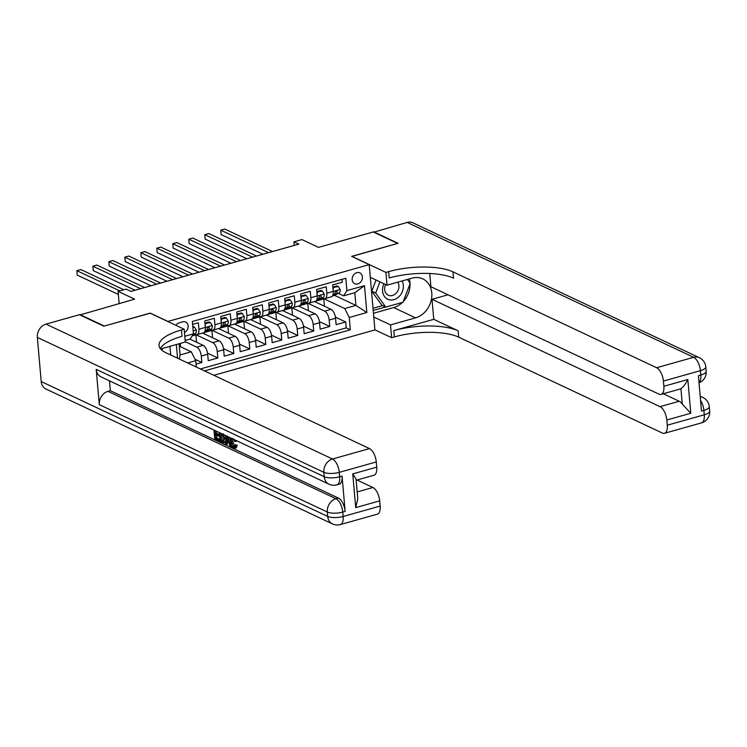 <?xml version="1.0" encoding="UTF-8"?>
<svg xmlns="http://www.w3.org/2000/svg" width="747" height="747" viewBox="0 0 747 747"><rect width="100%" height="100%" fill="white"/><g stroke="black" fill="none" stroke-linecap="round" stroke-linejoin="round"><path stroke-width="1.12" d="M356.795 272.646A6.013 4.921 115.2 0 0 352.267 277.949A6.013 4.921 115.2 0 0 354.722 283.739A6.013 4.921 115.2 0 0 357.785 283.944A6.013 4.921 115.2 0 0 362.314 278.64A6.013 4.921 115.2 0 0 359.849 272.86A6.013 4.921 115.2 0 0 356.795 272.646M213.857 375.302L374.91 329.941L369.195 264.634L167.776 321.481M369.195 264.634L351.66 256.37L397.619 243.429L373.257 231.962L318.502 247.378L301.937 239.582L293.945 241.832L294.253 245.408M79.938 314.954L134.656 299.155L118.091 291.358L119.156 303.515M150.24 313.226L104.272 326.047L79.91 314.571M341.986 279.35L342.247 282.254L332.648 284.962L333.218 291.405L326.822 293.207A7.517 3.511 74.3 0 1 324.964 298.604A7.517 3.511 74.3 0 1 323.544 298.427L322.387 297.885M326.822 293.207L326.252 286.764L316.663 289.462L317.232 295.905L310.836 297.708A7.517 3.511 74.3 0 1 308.969 303.105A7.517 3.511 74.3 0 1 307.549 302.927L306.401 302.386M310.836 297.708L310.266 291.265L300.677 293.963L301.246 300.406L294.85 302.208A7.517 3.511 74.3 0 1 292.983 307.605A7.517 3.511 74.3 0 1 291.563 307.428L290.415 306.886M294.85 302.208L294.281 295.765L284.691 298.464L285.251 304.907L278.864 306.709A7.517 3.511 74.3 0 1 276.997 312.106A7.517 3.511 74.3 0 1 275.578 311.938L274.429 311.387M278.864 306.709L278.295 300.266L268.705 302.965L269.265 309.407L262.879 311.21A7.517 3.511 74.3 0 1 261.011 316.607A7.517 3.511 74.3 0 1 259.592 316.439L258.443 315.888M262.879 311.21L262.309 304.767L252.719 307.465L253.28 313.908L246.893 315.71A7.517 3.511 74.3 0 1 245.025 321.107A7.517 3.511 74.3 0 1 243.606 320.939L242.458 320.398M246.893 315.71L246.323 309.267L236.734 311.975L237.294 318.418L230.907 320.211A7.517 3.511 74.3 0 1 229.04 325.608A7.517 3.511 74.3 0 1 227.62 325.44L226.462 324.898M230.907 320.211L230.337 313.768L220.748 316.476L221.308 322.919L214.912 324.721A7.517 3.511 74.3 0 1 213.054 330.118A7.517 3.511 74.3 0 1 211.634 329.941L210.477 329.399M214.912 324.721L214.352 318.278L204.762 320.977L205.322 327.419A7.517 3.511 74.3 0 1 203.464 332.817L197.068 334.619A7.517 3.511 74.3 0 1 195.649 334.441L194.491 333.9M196.078 364.116L201.839 362.491L195.088 359.307M189.943 339.129L203.156 345.357A7.517 3.511 74.3 0 1 207.675 354.246L208.236 360.689L217.825 357.99L207.535 353.144M202.596 333.059L219.142 340.847A7.517 3.511 -105.7 0 1 223.661 349.745L224.221 356.188L233.811 353.49L223.521 348.644M218.582 328.559L235.128 336.346A7.517 3.511 -105.7 0 1 239.647 345.245L240.207 351.688L249.797 348.989L239.507 344.134M234.567 324.058L251.113 331.845A7.517 3.511 -105.7 0 1 255.633 340.744L256.193 347.187L265.783 344.479L255.493 339.633M250.553 319.557L267.099 327.345A7.517 3.511 -105.7 0 1 271.619 336.243L272.179 342.686L281.768 339.978L271.478 335.132M266.539 315.047L283.085 322.844A7.517 3.511 -105.7 0 1 287.604 331.733L288.165 338.176L297.754 335.478L287.464 330.632M282.525 310.547L299.071 318.343A7.517 3.511 -105.7 0 1 303.59 327.233L304.15 333.676L313.749 330.977L303.45 326.131M298.511 306.046L315.057 313.833A7.517 3.511 -105.7 0 1 319.576 322.732L320.136 329.175L329.735 326.476L319.436 321.63M118.091 291.358L126.084 289.098L130.958 291.395L298.819 244.129L293.945 241.832M184.462 332.499A5.827 4.771 115.2 0 0 188.132 327.205A5.827 4.771 115.2 0 0 185.676 322.06A5.827 4.771 115.2 0 0 182.716 321.854L179.196 322.844A5.827 4.771 115.2 0 0 175.918 325.318M170.708 354.984L169.952 346.319M334.404 295.28L355.917 305.411L354.806 292.703L343.62 295.849L346.897 290.63L345.814 278.267L192.352 321.49L193.426 333.844L190.149 339.073L185.163 340.473M346.897 290.63L364.48 285.671L366.833 312.507L349.251 317.456L350.324 329.81L204.482 370.885M179.093 343.751L180.074 354.937L191.26 351.781L195.779 360.68L196.34 367.048M195.779 360.68L187.656 362.967M177.543 358.205L176.348 344.526M184.789 336.281L193.426 333.844M306.233 302.46L324.656 311.135A7.517 3.511 74.3 0 1 329.166 320.033L329.735 326.476M314.496 301.545L331.042 309.333L324.656 311.135M290.247 306.97L308.67 315.636A7.517 3.511 74.3 0 1 313.18 324.534L313.749 330.977M274.261 311.471L292.684 320.136A7.517 3.511 74.3 0 1 297.194 329.035L297.754 335.478M258.275 315.972L276.689 324.646A7.517 3.511 74.3 0 1 281.208 333.535L281.768 339.978M242.289 320.472L260.703 329.147A7.517 3.511 74.3 0 1 265.222 338.036L265.783 344.479M226.304 324.973L244.717 333.648A7.517 3.511 74.3 0 1 249.237 342.546L249.797 348.989M210.318 329.474L228.731 338.148A7.517 3.511 74.3 0 1 233.251 347.047L233.811 353.49M194.332 333.974L212.746 342.649A7.517 3.511 74.3 0 1 217.265 351.548L217.825 357.99M185.275 341.743L196.76 347.15A7.517 3.511 74.3 0 1 201.279 356.048L201.839 362.491M200.392 368.962L346.235 327.886L345.721 321.976L335.422 317.13M331.042 309.333A7.517 3.511 -105.7 0 1 335.562 318.231L336.122 324.674L345.721 321.976M192.605 324.394L198.366 322.779L198.926 329.222A7.517 3.511 74.3 0 1 197.068 334.619M343.62 295.849L338.372 293.384M179.308 346.15L191.26 351.781M150.231 313.105L167.767 321.359M322.218 297.96L344.731 308.558L355.917 305.411L366.833 312.507M180.559 346.739L180.27 343.415M196.545 342.238L195.91 334.889L194.155 334.068M192.1 335.963L195.91 334.889M203.847 332.658L211.896 330.389L210.14 329.558M212.531 337.737L211.896 330.389M213.054 330.118L219.45 328.316A7.517 3.511 -105.7 0 0 221.308 322.919M219.833 328.148L227.882 325.888L226.126 325.057M228.517 333.237L227.882 325.888M229.04 325.608L235.436 323.815A7.517 3.511 -105.7 0 0 237.294 318.418M235.819 323.647L243.867 321.387L242.112 320.556M244.512 328.736L243.867 321.387M245.025 321.107L251.422 319.305A7.517 3.511 -105.7 0 0 253.28 313.908M251.804 319.146L259.853 316.877L258.098 316.056M260.498 324.235L259.853 316.877M261.011 316.607L267.407 314.804A7.517 3.511 -105.7 0 0 269.265 309.407M267.79 314.646L275.839 312.377L274.084 311.555M276.483 319.735L275.839 312.377M276.997 312.106L283.393 310.304A7.517 3.511 -105.7 0 0 285.251 304.907M283.776 310.145L291.825 307.876L290.069 307.054M292.469 315.225L291.825 307.876M292.983 307.605L299.379 305.803A7.517 3.511 -105.7 0 0 301.246 300.406M299.762 305.644L307.811 303.375L306.055 302.554M308.455 310.724L307.811 303.375M308.969 303.105L315.365 301.302A7.517 3.511 -105.7 0 0 317.232 295.905M315.748 301.144L323.796 298.875L322.041 298.044M324.441 306.223L323.796 298.875M346.235 327.886L350.324 329.81M349.251 317.456L344.731 308.558M324.964 298.604L331.351 296.802A7.517 3.511 -105.7 0 0 333.218 291.405M180.074 354.937L179.345 359.055M364.48 285.671L354.806 292.703M192.875 327.466L194.416 327.037L196.321 330.118A4.977 2.325 74.3 0 1 195.256 333.535L192.931 334.647M194.416 327.037L192.791 326.542M119.772 290.882L76.876 270.685L80.872 269.555L123.769 289.752M118.362 294.449L77.268 275.101L76.876 270.685M383.977 283.748A12.213 10 115.2 0 0 388.617 299.575A12.213 10 115.2 0 0 400.597 294.804A12.213 10 115.2 0 0 402.091 280.947M385.676 284.542A8.357 6.854 115.2 0 0 388.225 295.196A8.357 6.854 115.2 0 0 388.832 295.438A8.357 6.854 115.2 0 0 397.227 291.89A8.357 6.854 115.2 0 0 397.74 282.17M409.776 282.721L407.442 279.443L410.206 283.318L403.016 302.255L385.76 307.11L381.857 305.28L371.782 291.209L376.04 280.004M385.76 307.11L375.685 293.039L379.934 281.843M371.782 291.209L375.685 293.039M232.877 438.947L232.775 441.477L234.96 446.622M232.961 438.573C231.729 438.293 231.234 439.385 231.495 441.841L233.68 446.986L235.09 445.109L236.36 444.745L237.219 445.483L236.089 448.023L233.858 448.247C232.037 447.108 230.982 444.848 230.674 441.458L230.982 438.059M236.584 440.693L236.696 441.15L234.623 441.449L233.848 439.404M227.658 442.065L227.396 444.11L225.239 444.054L226.434 435.912M229.618 437.415L230.646 441.094M216.2 431.094L216.369 433.055L219.441 434.502L219.553 435.725L218.273 436.08L215.192 434.633L215.519 438.302L216.798 437.947L220.001 439.451M216.565 435.277L216.798 437.947M96.204 369.354L324.226 476.717A11.27 9.235 115.2 0 0 329.016 484.215L100.994 376.852A11.27 9.235 -64.8 0 1 96.204 369.354L99.295 404.659A11.27 9.235 -64.8 0 1 107.96 391.363L110.351 390.69L338.372 498.053A11.27 5.266 74.3 0 1 345.151 511.396L342.061 476.091A11.27 5.266 74.3 0 1 339.269 484.196L336.869 484.868A11.27 5.266 -105.7 0 0 339.661 476.773L342.061 476.091M110.351 390.69L109.492 380.849M225.295 435.38L225.865 439.843M225.613 441.533L223.54 442.887L220.197 441.682L219.403 432.606M103.786 326.178L150.072 313.142L184.173 329.203L181.456 329.969A46.968 15.603 -5 0 0 159.036 345.534A46.968 15.603 -5 0 0 165.853 352.696L369.513 448.592A11.27 5.266 74.3 0 1 376.283 461.935L339.278 472.356L339.661 476.773A11.27 3.744 -5 0 1 324.226 476.717L323.843 472.309L37.35 337.411A11.27 9.235 -64.8 0 1 46.015 324.114L79.425 314.711L103.786 326.178M184.173 329.203L185.293 342.005L160.568 348.961M352.761 473.897L356.067 479.06L357.785 498.707L355.712 507.615L352.761 473.897L376.74 467.146L376.283 461.935M376.74 467.146A11.27 5.266 74.3 0 1 373.948 475.241L356.17 480.246M41.206 381.54L327.7 516.438A11.27 9.235 115.2 0 0 332.49 523.927L45.997 389.038A11.27 9.235 -64.8 0 1 41.206 381.54L37.35 337.411M162.314 350.595L162.136 348.522M356.991 480.013L372.921 487.511A11.27 5.266 74.3 0 1 379.691 500.854L355.712 507.615M345.151 511.396L342.752 512.078L343.134 516.485L380.148 506.064L379.691 500.854M380.148 506.064A11.27 5.266 74.3 0 1 377.356 514.16L340.343 524.581A11.27 5.266 -105.7 0 0 343.134 516.485A11.27 3.744 -5 0 1 327.7 516.438L327.317 512.022L99.295 404.659M181.456 329.969L182.016 336.327A46.968 15.603 -5 0 0 160.297 348.625M215.519 438.302L218.964 439.927L219.076 441.15L220.122 440.851M219.076 441.15L214.8 439.133L214.006 430.057M218.964 439.927L220.02 439.628M214.828 430.449L215.089 433.419L218.161 434.866L219.441 434.502M218.161 434.866L218.273 436.08M215.089 433.419L216.369 433.055M223.232 433.83L224.53 438.582L223.54 442.887M220.225 432.989L220.916 440.842L222.12 441.412L223.437 441.309L223.698 438.172L222.373 433.932M224.53 438.582L225.809 438.228M221.598 433.633L222.195 440.487L223.53 441.113M220.916 440.842L222.195 440.487M222.12 441.412L223.4 441.047M228.031 436.668L230.814 446.678L229.945 446.267L228.993 442.691L226.5 441.524L226.117 444.465M226.985 437.77L226.64 440.413L228.638 441.356L227.209 435.996L226.985 437.77L227.63 437.583M230.814 446.678L231.99 446.351M228.04 439.115L228.339 440.254M226.64 440.413L227.919 440.058M234.306 447.07L233.68 446.986L234.763 446.678M231.495 441.841L232.775 441.477M234.931 439.918L235.417 441.514M235.09 445.109L235.94 445.838L237.219 445.483M235.94 445.838L234.81 448.387M373.771 232.205L407.143 222.419L693.636 357.309A11.27 9.235 115.2 0 1 699.36 357.71A11.27 11.27 0 0 1 705.794 366.926A11.27 3.744 175 0 1 700.406 370.661L663.401 381.082A11.27 5.266 -105.7 0 0 656.622 367.739L693.636 357.309A11.27 5.266 74.3 0 1 700.406 370.661L700.798 375.069L698.398 375.741L701.48 411.046L703.879 410.374L704.272 414.79A11.27 5.266 74.3 0 1 701.48 422.886L664.466 433.307A11.27 5.266 -105.7 0 0 667.258 425.211L704.272 414.79A11.27 3.744 -5 0 0 709.65 411.055A11.27 11.27 0 0 1 701.48 422.886M373.733 231.822L398.095 243.298L351.828 256.454M373.78 317.027L390.513 324.898L415.537 317.858A21.131 17.312 115.2 0 0 431.458 299.211A21.131 17.312 115.2 0 0 422.802 278.883A21.131 17.312 115.2 0 0 412.055 278.145L387.039 285.186L385.919 272.394L388.636 271.628A46.968 15.603 175 0 1 452.962 271.843L656.622 367.739M390.513 324.898L391.633 337.7L394.351 336.934A46.968 15.603 175 0 1 458.677 337.149L662.337 433.045A11.27 5.266 -105.7 0 0 664.466 433.307M433.764 319.324L393.8 330.585A46.968 15.603 175 0 1 458.126 330.8L433.764 319.324L432.009 299.295L447.976 294.794M429.749 273.505L430.916 286.755L658.938 394.127A11.27 5.266 -105.7 0 0 661.067 394.379A11.27 5.266 -105.7 0 0 663.859 386.283L687.838 379.532L690.788 413.25L682.263 404.052L680.919 388.683A11.27 5.266 74.3 0 1 680.246 388.982L661.067 394.379M690.788 413.25L666.8 420.001L667.258 425.211M666.8 420.001A11.27 5.266 -105.7 0 0 660.031 406.657L679.219 401.251A11.27 5.266 74.3 0 1 682.263 404.052M432.009 299.295L660.031 406.657M407.143 222.419A11.27 9.235 -64.8 0 1 412.876 222.811L699.36 357.71M370.307 277.305L387.039 285.186M351.818 256.333L385.919 272.394M374.901 329.819L391.633 337.7M663.401 381.082L663.859 386.283M663.289 393.753L679.219 401.251M388.636 271.628L389.196 277.977A46.968 15.603 175 0 1 453.522 278.192L452.962 271.843M680.919 388.683C683.337 386.955 685.643 383.902 687.838 379.532M409.281 278.92A21.131 17.312 -64.8 0 1 409.982 283.01M410.019 283.795A21.131 17.312 -64.8 0 1 403.287 301.545M402.437 302.423A21.131 17.312 -64.8 0 1 393.706 307.577L373.453 313.282M373.201 310.463L385.508 306.998M373.014 308.315L382.576 305.616M204.986 323.591L210.402 322.536L212.307 325.608A4.977 2.325 74.3 0 1 211.242 329.035L205.948 331.565A14.37 6.714 74.3 0 1 205.444 331.752L204.529 332.013M205.602 323.881L205.145 325.309M210.402 322.536L209.132 321.938L204.949 323.115M140.632 288.669L92.861 266.184L96.858 265.054L144.629 287.548M204.818 331.509L208.208 329.885A4.977 2.325 -105.7 0 0 209.263 327.737C208.665 326.626 208.03 326.812 207.349 328.278A4.977 2.325 74.3 0 1 206.284 330.426L205.005 331.042M208.011 327.149L209.263 327.737L208.889 327.037M135.011 290.256L93.254 270.591L92.861 266.184M220.972 319.09L226.388 318.026L228.293 321.107A4.977 2.325 74.3 0 1 227.228 324.534L221.934 327.065A14.37 6.714 74.3 0 1 221.429 327.251L220.514 327.513M221.588 319.38L221.131 320.808M226.388 318.026L225.118 317.438L220.935 318.614M156.618 284.168L108.847 261.683L112.853 260.554L160.614 283.048M220.804 327.009L224.193 325.384A4.977 2.325 -105.7 0 0 225.249 323.236C224.651 322.125 224.016 322.312 223.334 323.778A4.977 2.325 74.3 0 1 222.27 325.925L220.991 326.542M223.997 322.648L225.249 323.236L224.875 322.536M150.997 285.756L109.239 266.091L108.847 261.683M236.967 314.59L242.373 313.525L244.278 316.607A4.977 2.325 74.3 0 1 243.214 320.033L237.919 322.555A14.37 6.714 74.3 0 1 237.415 322.751L236.5 323.012M237.574 314.879L237.116 316.308M242.373 313.525L241.104 312.928L236.92 314.113M172.604 279.667L124.842 257.183L128.839 256.053L176.6 278.547M236.79 322.499L240.179 320.883A4.977 2.325 -105.7 0 0 241.234 318.736C240.637 317.624 240.002 317.802 239.32 319.268A4.977 2.325 74.3 0 1 238.256 321.425L236.976 322.041M239.983 318.138L241.234 318.736L240.861 318.026M166.983 281.255L125.225 261.59L124.842 257.183M252.953 310.089L258.359 309.025L260.264 312.106A4.977 2.325 74.3 0 1 259.2 315.523L253.905 318.054A14.37 6.714 74.3 0 1 253.401 318.25L252.486 318.502M253.56 310.378L253.102 311.807M258.359 309.025L257.089 308.427L252.906 309.613M188.589 275.167L140.828 252.673L144.825 251.552L192.586 274.037M252.775 317.998L256.165 316.383A4.977 2.325 -105.7 0 0 257.22 314.226C256.623 313.124 255.988 313.301 255.306 314.767A4.977 2.325 74.3 0 1 254.241 316.924L252.962 317.531M255.969 313.637L257.22 314.226L256.847 313.525M182.968 276.754L141.211 257.089L140.828 252.673M268.939 305.588L274.345 304.524L276.25 307.605A4.977 2.325 74.3 0 1 275.185 311.023L269.891 313.553A14.37 6.714 74.3 0 1 269.387 313.749L268.472 314.001M269.546 305.878L269.088 307.306M274.345 304.524L273.075 303.926L268.892 305.103M204.575 270.666L156.814 248.172L160.81 247.052L208.572 269.536M268.761 313.497L272.151 311.882A4.977 2.325 -105.7 0 0 273.206 309.725C272.608 308.623 271.973 308.8 271.292 310.266A4.977 2.325 74.3 0 1 270.227 312.423L268.948 313.03M271.955 309.137L273.206 309.725L272.832 309.025M198.954 272.244L157.197 252.589L156.814 248.172M284.924 301.088L290.331 300.023L292.236 303.105A4.977 2.325 74.3 0 1 291.171 306.522L285.877 309.053A14.37 6.714 74.3 0 1 285.373 309.249L284.458 309.501M285.531 301.377L285.074 302.806M290.331 300.023L289.061 299.426L284.878 300.602M220.561 266.165L172.8 243.671L176.796 242.551L224.558 265.036M284.747 308.997L288.137 307.381A4.977 2.325 -105.7 0 0 289.201 305.224C288.594 304.122 287.959 304.3 287.278 305.766A4.977 2.325 74.3 0 1 286.222 307.923L284.943 308.53M287.94 304.636L289.201 305.224L288.818 304.524M214.94 267.743L173.183 248.088L172.8 243.671M300.91 296.578L306.317 295.523L308.222 298.604A4.977 2.325 74.3 0 1 307.157 302.021L301.863 304.552A14.37 6.714 74.3 0 1 301.358 304.739L300.443 305M301.517 296.867L301.06 298.305M306.317 295.523L305.047 294.925L300.864 296.101M236.547 261.665L188.786 239.171L192.782 238.041L240.543 260.535M300.733 304.496L304.122 302.88A4.977 2.325 -105.7 0 0 305.187 300.724C304.589 299.622 303.945 299.799 303.263 301.265A4.977 2.325 74.3 0 1 302.208 303.413L300.929 304.029M303.936 300.135L305.187 300.724L304.804 300.023M230.926 263.243L189.168 243.587L188.786 239.171M316.896 292.077L322.302 291.022L324.207 294.094A4.977 2.325 74.3 0 1 323.143 297.521L317.848 300.051A14.37 6.714 74.3 0 1 317.344 300.238L316.429 300.499M317.503 292.366L317.045 293.795M322.302 291.022L321.033 290.424L316.849 291.601M252.533 257.155L204.771 234.67L208.768 233.54L256.529 256.034M316.719 299.995L320.108 298.37A4.977 2.325 -105.7 0 0 321.173 296.223C320.575 295.112 319.931 295.298 319.249 296.764A4.977 2.325 74.3 0 1 318.194 298.912L316.915 299.528M319.921 295.635L321.173 296.223L320.79 295.523M246.912 258.742L205.154 239.077L204.771 234.67M332.882 287.576L338.288 286.512L340.193 289.593A4.977 2.325 74.3 0 1 339.129 293.02L333.834 295.551A14.37 6.714 74.3 0 1 333.33 295.737L332.415 295.999M333.498 287.866L333.031 289.294M338.288 286.512L337.018 285.924L332.835 287.1M268.518 252.654L220.757 230.169L224.754 229.04L272.515 251.534M332.714 295.495L336.094 293.87A4.977 2.325 -105.7 0 0 337.158 291.722C336.561 290.611 335.917 290.798 335.235 292.254A4.977 2.325 74.3 0 1 334.18 294.411L332.901 295.028M335.907 291.134L337.158 291.722L336.776 291.022M262.897 254.241L221.14 234.577L220.757 230.169M315.057 313.833L308.67 315.636M299.071 318.343L292.684 320.136M283.085 322.844L276.689 324.646M267.099 327.345L260.703 329.147M251.113 331.845L244.717 333.648M235.128 336.346L228.731 338.148M219.142 340.847L212.746 342.649M203.156 345.357L196.76 347.15M207.675 354.246L201.279 356.048M335.562 318.231L329.166 320.033M319.576 322.732L313.18 324.534M303.59 327.233L297.194 329.035M287.604 331.733L281.208 333.535M271.619 336.243L265.222 338.036M255.633 340.744L249.237 342.546M239.647 345.245L233.251 347.047M223.661 349.745L217.265 351.548M205.322 327.419L198.926 329.222M196.274 330.034L193.174 330.912M195.256 333.535L193.277 334.096M46.015 324.114L332.508 459.013L369.513 448.592M107.96 391.363L335.982 498.735L338.372 498.053M357.197 491.937L372.921 487.511M332.508 459.013A11.27 9.235 115.2 0 0 323.843 472.309A11.27 3.744 175 0 0 339.278 472.356A11.27 5.266 -105.7 0 0 332.508 459.013M335.982 498.735A11.27 9.235 115.2 0 0 327.317 512.022A11.27 3.744 175 0 0 342.752 512.078A11.27 5.266 -105.7 0 0 335.982 498.735M393.8 330.585L394.351 336.934M458.126 330.8L458.677 337.149M700.555 400.401A11.27 5.266 74.3 0 1 703.879 410.374A11.27 3.744 175 0 0 709.267 406.639A11.27 11.27 0 0 0 702.834 397.423A11.27 9.235 115.2 0 0 700.228 396.722M699.015 382.828A11.27 11.27 0 0 0 706.176 371.334A11.27 3.744 -5 0 1 700.798 375.069A11.27 5.266 74.3 0 1 698.996 382.623M393.706 307.577L415.537 317.858M212.26 325.533L205.332 327.485M205.948 331.565L204.566 331.948M206.284 330.426L205.089 330.762M211.242 329.035L208.208 329.885M228.246 321.033L221.317 322.984M221.934 327.065L220.552 327.447M222.27 325.925L221.084 326.262M227.228 324.534L224.193 325.384M244.232 316.532L237.303 318.483M237.919 322.555L236.538 322.947M238.256 321.425L237.07 321.761M243.214 320.033L240.179 320.883M260.217 312.031L253.289 313.983M253.905 318.054L252.523 318.446M254.241 316.924L253.056 317.26M259.2 315.523L256.165 316.383M276.203 307.531L269.275 309.482M269.891 313.553L268.509 313.945M270.227 312.423L269.041 312.76M275.185 311.023L272.151 311.882M292.189 303.03L285.261 304.972M285.877 309.053L284.504 309.445M286.222 307.923L285.027 308.259M291.171 306.522L288.137 307.381M308.175 298.52L301.246 300.471M301.863 304.552L300.49 304.944M302.208 303.413L301.013 303.749M307.157 302.021L304.122 302.88M324.161 294.019L317.232 295.971M317.848 300.051L316.476 300.434M318.194 298.912L316.999 299.248M323.143 297.521L320.108 298.37M340.146 289.519L333.218 291.47M333.834 295.551L332.462 295.933M334.18 294.411L332.985 294.748M339.129 293.02L336.094 293.87M329.016 484.215A11.27 11.27 0 0 0 336.869 484.868M332.49 523.927A11.27 11.27 0 0 0 340.343 524.581M700.182 396.171L702.834 397.423M709.267 406.639L709.65 411.055M705.794 366.926L706.176 371.334"/></g></svg>

